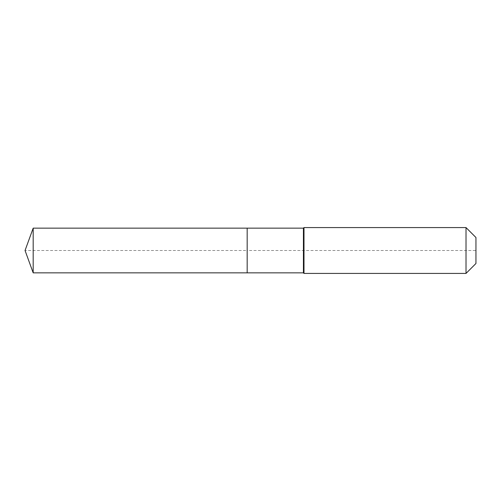 <?xml version="1.0" encoding="UTF-8"?>
<svg xmlns="http://www.w3.org/2000/svg" width="501" height="501" viewBox="0 0 501 501"><rect width="100%" height="100%" fill="white"/><g stroke="black" fill="none" stroke-linecap="round" stroke-linejoin="round"><path stroke-width="0.38" stroke-dasharray="2.5 1.88" d="M33.185 228.149L33.185 272.851M475.95 237.505L475.95 263.495L475.95 250.5L247.175 250.5L247.175 272.851L247.175 228.149L247.175 272.851L247.175 250.5L25.05 250.5M466.018 227.573L466.018 273.427M303.994 227.573L303.994 250.5M303.424 228.149L303.424 272.851"/><path stroke-width="0.75" d="M25.05 250.5L33.185 228.149L303.424 228.149L303.994 227.573L466.018 227.573L475.95 237.505L475.95 263.495L466.018 273.427L303.994 273.427L303.424 272.851L33.185 272.851L25.05 250.5L33.185 272.851L33.185 228.149M475.95 263.495L466.018 273.427L303.994 273.427L303.424 272.851L247.175 272.851L247.175 228.149L247.175 272.851L33.185 272.851M303.424 272.851L303.424 228.149M303.994 273.427L303.994 227.573M466.018 273.427L466.018 227.573"/></g></svg>
